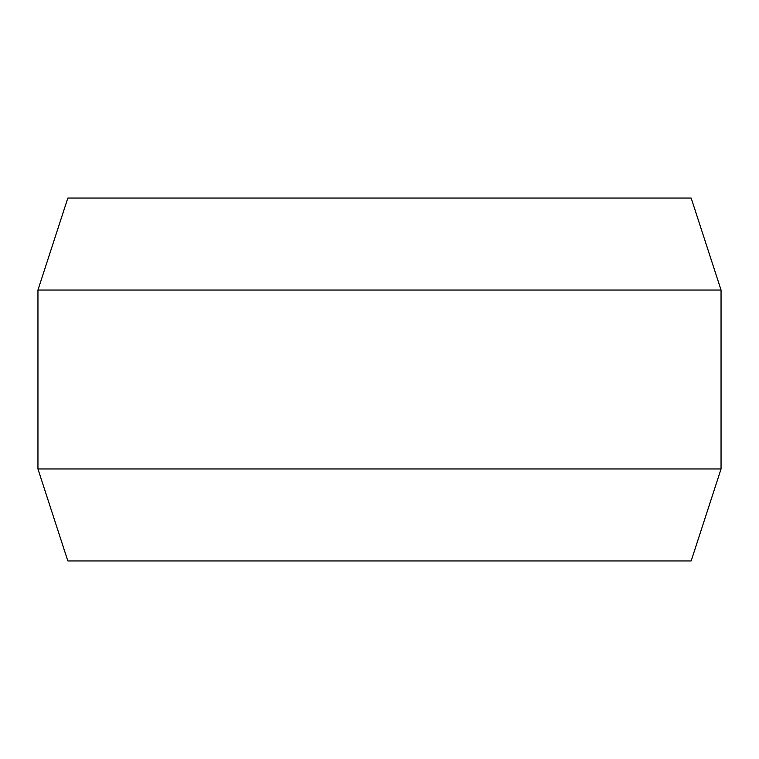 <?xml version="1.0" encoding="UTF-8"?>
<svg xmlns="http://www.w3.org/2000/svg" width="759" height="759" viewBox="0 0 759 759"><rect width="100%" height="100%" fill="white"/><g stroke="black" fill="none" stroke-linecap="round" stroke-linejoin="round"><path stroke-width="1.14" d="M37.95 290.033L67.836 198.052L691.164 198.052L721.05 290.033L37.95 290.033L37.95 468.967L721.05 468.967L691.164 560.948L67.836 560.948L37.95 468.967M721.05 290.033L721.05 468.967"/></g></svg>
